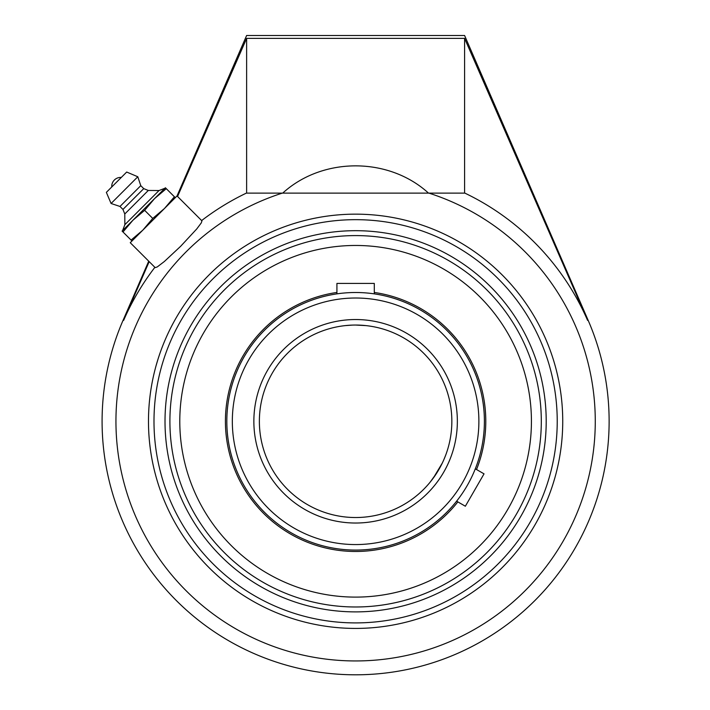 <?xml version="1.0" encoding="UTF-8"?>
<svg xmlns="http://www.w3.org/2000/svg" width="710" height="710" viewBox="0 0 710 710"><rect width="100%" height="100%" fill="white"/><g stroke="black" fill="none" stroke-linecap="round" stroke-linejoin="round"><path stroke-width="1.06" d="M154.904 370.096L155.357 368.357M156.218 365.197L158.064 359.003M556.312 472.478L555.859 474.218M554.998 477.377L553.152 483.563M165.013 421.287A190.599 190.599 0 0 0 355.603 611.887A190.599 190.599 0 0 0 546.203 421.287A190.599 190.599 0 0 0 355.603 230.688A190.599 190.599 0 0 0 165.013 421.287M355.603 628.421A207.134 207.134 0 0 1 148.479 421.287A207.134 207.134 0 0 1 355.603 214.154A207.134 207.134 0 0 1 562.737 421.287A207.134 207.134 0 0 1 355.603 628.421M587.596 320.387A252.973 252.973 0 0 0 464.872 193.12L282.278 193.12A239.661 239.661 0 0 0 330.807 659.661A239.661 239.661 0 0 0 428.938 193.12L428.512 193.12C388.672 156.777 322.544 156.777 282.704 193.12L246.343 193.12A252.973 252.973 0 0 0 201.64 220.561L177.03 195.942L246.627 35.5L464.589 35.5L588.182 320.387L587.596 320.387L464.589 38.376L246.627 38.376L177.562 196.475L177.03 195.942L130.258 242.705L154.878 267.324A252.973 252.973 0 0 0 123.62 320.387L149.189 261.626M201.942 220.854L201.285 222.896L196.75 228.939L180.633 246.308L164.338 261.52L157.221 266.96L155.179 267.626M148.727 261.173L123.034 320.387L123.62 320.387M246.627 38.376L246.627 193.12M464.589 193.12L464.589 38.376M121.286 177.438L111.763 186.97A8.919 8.919 0 0 1 121.286 177.438M124.853 224.688L122.59 230.581L164.906 188.265L159.013 190.537L148.301 190.457L143.748 188.638L140.775 185.665L137.802 176.763L126.691 172.042L106.358 192.366L111.079 203.486L119.99 206.459L122.954 209.423L124.782 213.985L124.853 224.688L159.013 190.537L124.853 224.688M106.358 192.366L126.691 172.042M166.3 188.665L165.394 187.768L154.576 198.596L166.3 188.665L174.403 196.776L164.471 208.5L152.748 218.423L142.816 230.146L131.093 240.078L131.989 240.974M175.299 197.673L174.403 196.776M122.093 231.078L122.99 231.975L132.921 220.251L144.645 210.32L154.576 198.596L122.093 231.078M131.093 240.078L122.99 231.975M152.748 218.423L144.645 210.32M137.802 176.763L111.079 203.486M140.775 185.665L119.99 206.459M143.748 188.638L122.954 209.423M148.301 190.457L124.782 213.985M430.127 482.188L437.094 472.496L442.294 463.089L433.26 478.141M433.224 478.185L430.109 482.205M445.614 455.367L443.67 460.098M443.688 460.071L445.614 455.35M355.603 325.047L366.023 325.615L355.603 325.047A96.24 96.24 0 0 1 451.844 421.287A96.24 96.24 0 0 1 355.603 517.528A96.24 96.24 0 0 1 259.372 421.287A96.24 96.24 0 0 1 355.603 325.047A96.24 96.24 0 0 1 451.844 421.287A96.24 96.24 0 0 1 355.603 517.528A96.24 96.24 0 0 1 259.372 421.287A96.24 96.24 0 0 1 355.603 325.047M345.149 325.615L342.415 325.952L345.149 325.615M342.38 325.961L340.125 326.298L342.38 325.961M345.193 325.615L352 325.118M366.067 325.615L368.801 325.952L366.067 325.615M368.836 325.961L371.09 326.298L368.836 325.961M355.603 292.502A128.785 128.785 0 0 0 226.818 421.287A128.785 128.785 0 0 0 355.603 550.072A128.785 128.785 0 0 0 484.397 421.287A128.785 128.785 0 0 0 355.603 292.502A128.785 128.785 0 0 0 226.818 421.287A128.785 128.785 0 0 0 355.603 550.072A128.785 128.785 0 0 0 484.397 421.287A128.785 128.785 0 0 0 355.603 292.502M355.603 235.587A185.701 185.701 0 0 1 516.427 514.138A185.701 185.701 0 0 1 194.788 514.138A185.701 185.701 0 0 1 355.603 235.587M306.276 302.327A128.785 128.785 0 0 0 236.643 470.615A128.785 128.785 0 0 0 404.94 540.248M336.922 292.449A130.187 130.187 0 0 0 235.347 471.156A130.187 130.187 0 0 0 457.843 501.89M476.525 469.523A130.187 130.187 0 0 0 374.294 292.449M288.26 258.875A175.823 175.823 0 0 0 193.2 488.631A175.823 175.823 0 0 0 422.956 583.7A175.823 175.823 0 0 0 518.016 353.935A175.823 175.823 0 0 0 288.26 258.875M374.294 293.86L374.294 283.414L336.922 283.414L336.922 293.86M456.619 501.18L465.352 506.23L484.034 473.854L475.301 468.813M355.603 219.665A201.622 201.622 0 0 1 557.226 421.287A201.622 201.622 0 0 1 355.603 622.91A201.622 201.622 0 0 1 153.99 421.287A201.622 201.622 0 0 1 355.603 219.665M355.603 298.014A123.274 123.274 0 0 1 462.37 482.924A123.274 123.274 0 0 1 248.846 482.924A123.274 123.274 0 0 1 355.603 298.014M355.603 319.536A101.752 101.752 0 0 0 267.492 472.159A101.752 101.752 0 0 0 443.723 472.159A101.752 101.752 0 0 0 355.603 319.536M123.034 320.387A253.514 253.514 0 0 0 407.132 669.512A253.514 253.514 0 0 0 588.182 320.387"/></g></svg>
